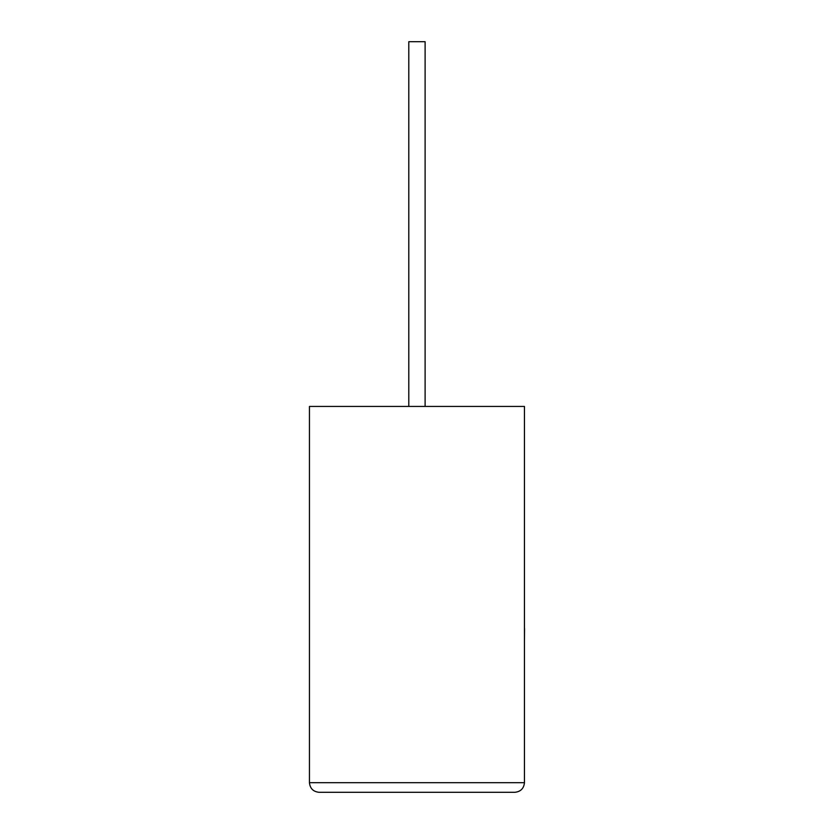<?xml version="1.0" encoding="UTF-8"?>
<svg xmlns="http://www.w3.org/2000/svg" width="834" height="834" viewBox="0 0 834 834"><rect width="100%" height="100%" fill="white"/><g stroke="black" fill="none" stroke-linecap="round" stroke-linejoin="round"><path stroke-width="1.25" d="M425.111 406.439L425.111 41.7L408.796 41.7L408.796 406.439M514.859 792.3C520.645 791.685 523.846 788.495 524.45 782.699L524.45 406.439L309.445 406.439L309.445 782.699L524.45 782.699C523.846 788.495 520.645 791.685 514.859 792.3L319.047 792.3C313.261 791.685 310.06 788.495 309.445 782.699C310.06 788.495 313.261 791.685 319.047 792.3M524.45 628.513L524.45 572.478M524.555 628.513L524.45 641.93"/></g></svg>
